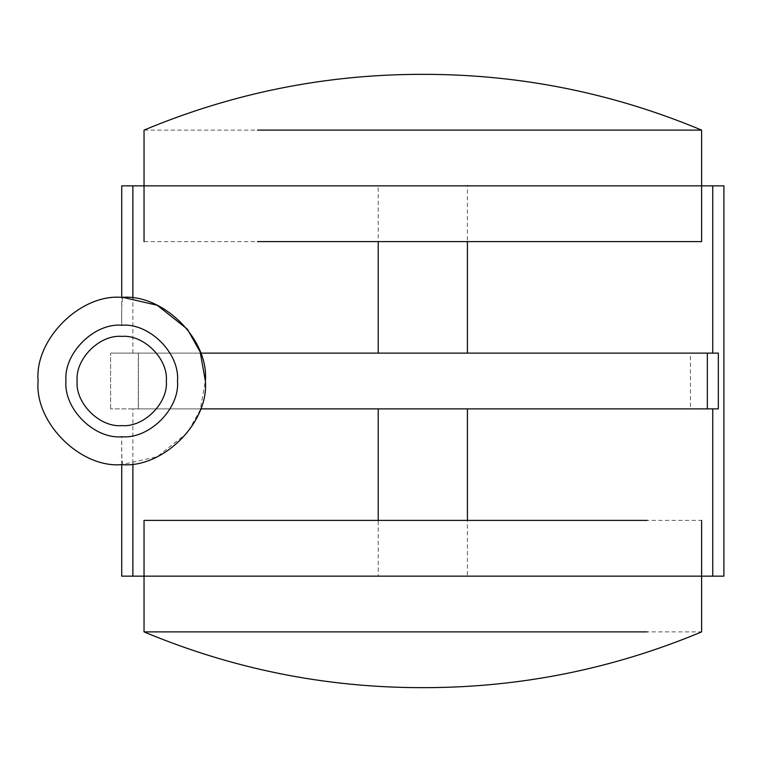 <?xml version="1.0" encoding="UTF-8"?>
<svg xmlns="http://www.w3.org/2000/svg" width="762" height="762" viewBox="0 0 762 762"><rect width="100%" height="100%" fill="white"/><g stroke="black" fill="none" stroke-linecap="round" stroke-linejoin="round"><path stroke-width="0.57" stroke-dasharray="3.81 2.86" d="M121.73 464.63L121.73 436.759C94.145 439.245 63.484 408.584 65.98 381C63.484 353.416 94.145 322.755 121.73 325.241C121.453 308.305 121.891 299.018 123.025 297.38L121.73 297.37C80.353 293.627 34.357 339.623 38.1 381C34.357 422.377 80.353 468.373 121.73 464.63L157.277 456.705L187.433 432.759L200.187 409.985L205.369 380.971M121.73 425.606C143.799 427.596 168.335 403.069 166.335 381C168.335 358.931 143.799 334.404 121.73 336.394C99.67 334.404 75.133 358.931 77.133 381C75.133 403.069 99.67 427.596 121.73 425.606M458.714 576.148L386.925 576.148L467.42 576.148L467.42 520.389L378.209 520.389L458.714 520.389M467.42 408.88L378.209 408.88L467.42 408.88M378.209 353.12L467.42 353.12L378.209 353.12M449.266 185.852L386.896 185.852L467.42 185.852L467.42 241.611L378.209 241.611L449.266 241.611M132.883 408.88L110.585 408.88L138.465 408.88L138.465 353.12L110.585 353.12L138.293 353.12L138.293 408.88L132.883 408.88L132.883 463.887M200.587 408.88L138.293 408.88M707.336 353.12L690.448 353.12L690.448 408.88L707.336 408.88M690.448 408.88L138.465 408.88M200.587 353.12L138.293 353.12M690.448 353.12L138.465 353.12M132.883 353.12L132.883 298.113M110.585 408.88L110.585 353.12L110.585 408.88M121.73 325.241L121.73 297.37M123.025 464.62C121.891 463.02 121.453 453.733 121.73 436.759M198.463 631.898L701.602 631.898M421.1 687.657L424.539 687.657M198.463 520.389L701.602 520.389M386.925 576.148L378.209 576.148L378.209 520.389L386.925 520.389M588.093 130.102L144.037 130.102M424.082 74.343L421.548 74.343M396.373 185.852L378.209 185.852L378.209 241.611L396.373 241.611M588.093 241.611L144.037 241.611"/><path stroke-width="1.14" d="M121.73 297.37C163.116 293.627 209.112 339.623 205.369 381C209.112 422.377 163.116 468.373 121.73 464.63C80.353 468.373 34.357 422.377 38.1 381C34.357 339.623 80.353 293.627 121.73 297.37L121.73 185.852L723.9 185.852L121.73 185.852M121.73 425.606C143.799 427.596 168.335 403.069 166.335 381C168.335 358.931 143.799 334.404 121.73 336.394C99.67 334.404 75.133 358.931 77.133 381C75.133 403.069 99.67 427.596 121.73 425.606M467.42 520.389L467.42 408.88M378.209 520.389L378.209 408.88M467.42 353.12L467.42 241.611M378.209 353.12L378.209 241.611M205.369 380.971L200.158 351.949L187.338 329.127L157.229 305.267L123.025 297.38M200.587 353.12L718.328 353.12L707.336 353.12L707.336 408.88L718.328 408.88L200.587 408.88M132.883 576.148L723.9 576.148L121.73 576.148L132.883 576.148L132.883 463.887M712.746 576.148L712.746 408.88M712.746 353.12L712.746 185.852M132.883 298.113L132.883 185.852M723.9 576.148L723.9 185.852M718.328 408.88L718.328 353.12L718.328 408.88M121.73 576.148L121.73 464.63M647.167 631.898L144.037 631.898C232.543 668.884 324.764 687.467 420.681 687.657L424.539 687.657M647.167 520.389L144.037 520.389L144.037 631.898M257.537 130.102L701.602 130.102C613.086 93.116 520.875 74.533 424.948 74.343L420.681 74.343C324.764 74.533 232.543 93.116 144.037 130.102L144.037 241.611M257.537 241.611L701.602 241.611L701.602 130.102M121.73 436.759C149.323 439.245 179.984 408.584 177.489 381C179.984 353.416 149.323 322.755 121.73 325.241C94.145 322.755 63.484 353.416 65.98 381C63.484 408.584 94.145 439.245 121.73 436.759M425.52 687.657L424.948 687.657C520.875 687.467 613.086 668.884 701.602 631.898L701.602 520.389"/></g></svg>
